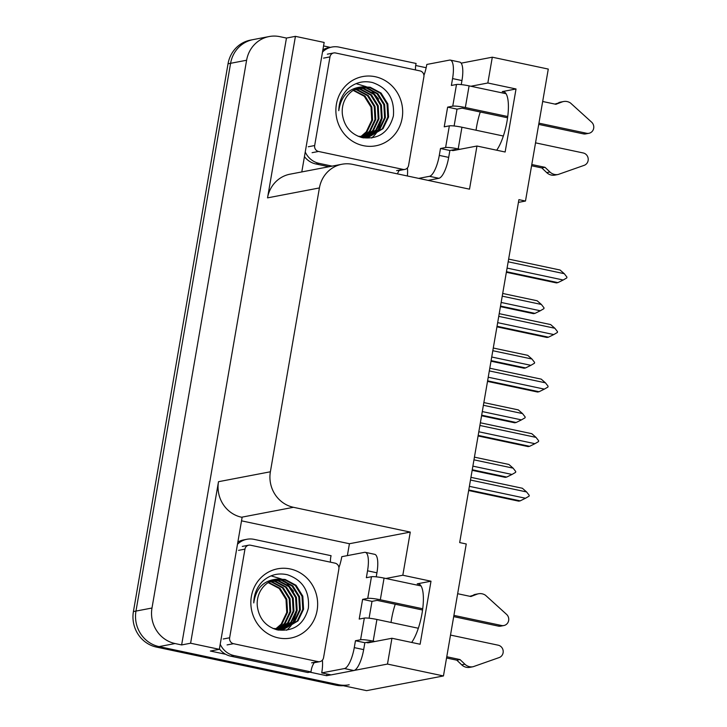 <?xml version="1.0" encoding="UTF-8"?>
<svg xmlns="http://www.w3.org/2000/svg" width="727" height="727" viewBox="0 0 727 727"><rect width="100%" height="100%" fill="white"/><g stroke="black" fill="none" stroke-linecap="round" stroke-linejoin="round"><path stroke-width="1.09" d="M366.472 642.414A32.215 9.696 -78 0 0 367.317 642.732A32.215 9.696 -78 0 0 368.562 642.732L391.935 638.261L387.482 664.069L443.452 675.946L366.59 690.65L159.04 646.603A30.198 28.571 -100.8 0 1 135.976 611.08L230.595 63.304A30.198 28.571 -100.8 0 1 253.087 39.621A30.198 28.571 -100.8 0 0 230.595 63.304L135.976 611.08A30.198 28.571 -100.8 0 0 159.04 646.603L338.409 684.67A30.198 28.571 -100.8 0 0 349.187 684.789M395.252 604.228A32.215 9.696 -78 0 0 391.553 619.077A32.215 9.696 -78 0 0 391.026 622.457M451.494 150.18A32.215 9.696 -78 0 0 452.339 150.498A32.215 9.696 -78 0 0 453.584 150.507L476.957 146.027L469.515 189.165L352.686 164.375A30.198 28.571 79.2 0 0 341.908 164.257A30.198 28.571 79.2 0 0 319.407 187.939L270.38 471.778A30.198 28.571 79.2 0 0 293.454 507.301L410.273 532.091L349.423 543.732L347.37 555.619M476.049 130.224A32.215 9.696 102 0 1 476.576 126.843A32.215 9.696 102 0 1 480.274 111.994M518.433 202.397L525.485 201.043L548.276 69.074L492.306 57.197L487.844 82.996L516.025 88.976L502.248 91.611A32.215 9.696 102 0 1 503.493 91.62A32.215 9.696 102 0 1 507.846 115.684A32.215 9.696 102 0 1 496.686 150.216M326.923 674.002L326.632 675.71L309.829 672.139M241.528 520.841L349.423 543.732M225.679 654.282L210.367 651.038L219.336 649.32L242.127 517.351L241.564 517.224A30.198 28.571 79.2 0 1 218.5 481.701L190.601 643.222L219.336 649.32M323.56 45.937L330.276 47.364M415.69 65.494L426.167 67.72M301.796 171.935L324.16 42.448L295.426 36.35L267.527 197.871A30.198 28.571 79.2 0 1 290.028 174.18L341.908 164.257M286.456 38.068L181.632 644.94L175.062 643.54A30.198 28.571 -100.8 0 1 151.988 608.017L246.607 60.241A30.198 28.571 -100.8 0 1 269.108 36.55A30.198 28.571 -100.8 0 1 279.886 36.668L286.456 38.068L295.426 36.35M492.306 57.197L461.163 63.158M387.482 664.069L354.285 670.412M331.012 674.865L326.632 675.71M190.601 643.222L181.632 644.94M443.452 675.946L466.243 543.969L459.673 542.578L518.905 199.652L525.485 201.043M410.273 532.091L402.822 575.23L385.855 578.483M487.844 82.996L470.878 86.249M391.935 638.261L420.115 644.24L431.002 581.209L402.822 575.23M516.025 88.976L505.138 152.007L476.957 146.027M411.664 642.45A32.215 9.696 -78 0 0 422.823 607.917A32.215 9.696 -78 0 0 418.47 583.845A32.215 9.696 -78 0 0 417.225 583.845L419.606 584.354M431.002 581.209L417.225 583.845M343.28 685.706A30.198 28.571 -100.8 0 1 335.847 685.161L156.487 647.094A30.198 28.571 -100.8 0 1 133.414 611.571L228.033 63.794A30.198 28.571 -100.8 0 1 250.524 40.103L269.108 36.55M472.15 470.324L505.238 477.348L506.71 477.066L472.25 469.751M473.968 459.837L513.108 468.143L515.752 471.55L515.616 472.359L512.017 474.449L472.877 466.134M513.108 468.143L508.882 464.453L474.431 457.147M506.71 477.066L512.017 474.449M470.478 480.038L526.584 491.943L522.368 488.253L470.942 477.348M526.584 491.943L529.238 495.351L529.092 496.159L525.494 498.249L469.388 486.336M468.661 490.525L518.714 501.148L520.187 500.867L468.761 489.953M520.187 500.867L525.494 498.249M481.574 415.762L514.661 422.787L516.134 422.505L481.674 415.19M483.391 405.275L522.531 413.581L525.176 416.989L525.039 417.798L521.441 419.888L482.301 411.573M522.531 413.581L518.306 409.892L483.855 402.585M516.134 422.505L521.441 419.888M491.007 361.201L524.085 368.225L525.557 367.944L491.098 360.628M492.815 350.714L531.955 359.02L534.609 362.428L534.463 363.236L530.864 365.327L491.725 357.012M531.955 359.02L527.729 355.33L493.279 348.024M525.557 367.944L530.864 365.327M500.43 306.64L533.509 313.664L534.981 313.382L500.521 306.067M502.239 296.153L541.379 304.459L544.032 307.866L543.887 308.675L540.288 310.765L501.148 302.45M541.379 304.459L537.153 300.769L502.702 293.463M534.981 313.382L540.288 310.765M479.902 425.477L536.008 437.381L531.791 433.692L480.365 422.787M536.008 437.381L538.662 440.789L538.516 441.598L534.927 443.688L478.811 431.774M478.093 435.964L528.138 446.587L529.61 446.305L478.184 435.391M529.61 446.305L534.927 443.688M489.326 370.915L545.432 382.82L541.215 379.13L489.789 368.225M545.432 382.82L548.085 386.228L547.94 387.037L544.35 389.127L488.235 377.213M487.517 381.402L537.562 392.026L539.034 391.744L487.608 380.83M539.034 391.744L544.35 389.127M498.749 316.354L554.855 328.259L550.639 324.569L499.213 313.664M554.855 328.259L557.509 331.666L557.373 332.475L553.774 334.565L497.659 322.652M496.941 326.841L546.986 337.464L548.458 337.183L497.041 326.269M548.458 337.183L553.774 334.565M508.173 261.793L564.288 273.697L560.063 270.017L508.636 259.103M564.288 273.697L566.933 277.105L566.796 277.914L563.198 280.004L507.082 268.09M506.365 272.28L556.409 282.903L557.882 282.621L506.465 271.707M557.882 282.621L563.198 280.004M423.932 75.381A20.138 6.061 102 0 0 426.822 64.449L449.559 60.105A20.138 6.061 102 0 1 450.34 60.105A20.138 6.061 102 0 1 452.567 78.571L451.376 85.468L456.492 84.486L452.757 106.151A10.069 1.209 9.8 0 1 465.344 107.532L507.746 116.529M538.934 123.154L586.598 133.268L583.399 133.877L538.716 124.399M452.757 106.151L447.632 107.133L444.224 126.834L449.35 125.853L445.606 147.517L440.489 148.499L439.29 155.396A20.138 6.061 102 0 1 429.484 176.316L418.688 178.379M507.582 117.792L462.145 108.15L457.019 109.132L447.632 107.133M457.019 109.132L454.111 125.971M450.34 60.105L459.728 62.095A20.138 6.061 102 0 1 461.954 80.57L461.254 84.614M456.783 149.889L455.002 149.508L449.877 150.489L448.686 157.386A20.138 6.061 102 0 1 438.881 178.306L428.085 180.378M449.877 150.489L440.489 148.499M322.506 52.017A20.138 19.047 -100.8 0 1 331.912 47.046L328.713 47.664A20.138 19.047 79.2 0 0 322.879 49.872M331.912 47.046A20.138 19.047 -100.8 0 1 339.1 47.128L416.108 63.467A20.138 19.047 -100.8 0 0 415.49 69.946M397.433 173.871A20.138 19.047 -100.8 0 1 399.178 170.5M304.44 156.641A20.138 19.047 79.2 0 0 315.818 163.957L319.026 163.339L332.139 166.129M315.818 163.957L328.94 166.737M319.026 163.339A20.138 19.047 -100.8 0 1 305.24 152.007M407.393 167.946A20.138 6.061 102 0 1 407.374 175.979M531.791 164.52L545.023 167.328L541.824 167.937L531.573 165.765M445.606 147.517A10.069 1.209 9.8 0 1 458.201 148.899L459.991 149.28M558.109 174.498L554.974 175.098A10.069 9.524 -100.8 0 1 554.937 175.098A10.069 9.524 -100.8 0 1 546.731 172.608L541.824 167.937M545.023 167.328L549.93 171.99L546.731 172.608M554.937 175.098L558.145 174.489A10.069 9.524 -100.8 0 1 558.145 174.489L584.172 165.338A6.425 6.08 -100.8 0 0 583.199 152.961L535.535 142.846M503.357 136.022L461.945 127.234A10.069 1.209 -170.2 0 0 449.35 125.853M558.145 174.489A10.069 9.524 -100.8 0 1 549.93 171.99M506.056 93.71L469.088 85.868A10.069 1.209 -170.2 0 0 456.492 84.486M554.892 104.079L562.026 101.962L555.91 104.297L542.678 101.489M583.399 133.877A6.425 6.08 79.2 0 0 585.689 133.904L588.897 133.295A6.425 6.08 -100.8 0 1 586.598 133.268M558.827 102.58A10.069 9.524 -100.8 0 1 560.344 102.144L563.543 101.535A10.069 9.524 -100.8 0 1 570.513 103.025L591.624 122.172A6.425 6.08 -100.8 0 1 588.897 133.295M562.026 101.962A10.069 9.524 -100.8 0 1 563.543 101.535M338.909 567.614A20.138 6.061 102 0 0 341.799 556.682L364.536 552.338A20.138 6.061 102 0 1 365.317 552.338A20.138 6.061 102 0 1 367.544 570.804L366.353 577.701L371.47 576.72L367.735 598.385A10.069 1.209 9.8 0 1 380.321 599.766L422.723 608.763M453.912 615.387L501.575 625.502L498.377 626.111L453.693 616.632M367.735 598.385L362.609 599.366L359.202 619.068L364.327 618.086L360.583 639.751L355.458 640.732L354.267 647.621A20.138 6.061 102 0 1 344.462 668.549L321.725 672.902L331.112 674.892L353.858 670.539A20.138 6.061 102 0 0 363.664 649.62L364.854 642.723L355.458 640.732M422.56 610.026L377.122 600.384L371.997 601.356L362.609 599.366M371.997 601.356L369.089 618.204M365.317 552.338L374.705 554.328A20.138 6.061 102 0 1 376.931 572.803L376.232 576.847M237.484 544.25A20.138 19.047 -100.8 0 1 246.889 539.28L243.69 539.897A20.138 19.047 79.2 0 0 237.856 542.106M246.889 539.28A20.138 19.047 -100.8 0 1 254.077 539.361L331.085 555.701A20.138 19.047 -100.8 0 0 330.467 562.18M219.409 648.875A20.138 19.047 79.2 0 0 230.795 656.19L307.803 672.53L311.011 671.921A20.138 19.047 -100.8 0 1 314.155 662.724M230.795 656.19L234.003 655.572L311.011 671.921M234.003 655.572A20.138 19.047 -100.8 0 1 220.217 644.24M322.37 660.171A20.138 6.061 102 0 1 321.725 672.902M371.761 642.123L369.979 641.741L364.854 642.723M446.769 656.745L460 659.562L456.801 660.171L446.551 657.999M360.583 639.751A10.069 1.209 9.8 0 1 373.178 641.132L374.959 641.514M473.086 666.732L469.951 667.331A10.069 9.524 -100.8 0 1 469.915 667.331A10.069 9.524 -100.8 0 1 461.7 664.841L456.801 660.171M460 659.562L464.907 664.224L461.7 664.841M469.915 667.331L473.123 666.723A10.069 9.524 -100.8 0 1 473.123 666.723L499.149 657.572A6.425 6.08 -100.8 0 0 498.177 645.194L450.513 635.08M418.334 628.255L376.922 619.468A10.069 1.209 -170.2 0 0 364.327 618.086M473.123 666.723A10.069 9.524 -100.8 0 1 464.907 664.224M421.033 585.944L384.065 578.101A10.069 1.209 -170.2 0 0 371.47 576.72M469.86 596.313L477.003 594.195L470.887 596.522L457.656 593.714M498.377 626.111A6.425 6.08 79.2 0 0 500.667 626.138L503.866 625.529A6.425 6.08 -100.8 0 1 501.575 625.502M473.804 594.804A10.069 9.524 -100.8 0 1 475.322 594.377L478.52 593.768A10.069 9.524 -100.8 0 1 485.491 595.259L506.601 614.406A6.425 6.08 -100.8 0 1 503.866 625.529M477.003 594.195A10.069 9.524 -100.8 0 1 478.52 593.768M375.232 76.717A35.232 33.333 -100.8 0 1 402.14 118.156A35.232 33.333 -100.8 0 1 363.318 145.654A35.232 33.333 -100.8 0 1 336.41 104.206A35.232 33.333 -100.8 0 1 375.232 76.717M362.01 137.594C378.422 139.711 388.881 132.496 393.389 115.947C394.734 99.017 387.773 87.876 372.497 82.533C363 80.406 354.631 82.669 347.379 89.321C341.799 95.192 338.936 102.307 338.782 110.668C341.036 95.737 348.996 87.803 362.673 86.867A25.163 23.809 79.2 0 0 361.346 87.076A25.163 23.809 79.2 0 0 342.399 114.43C344.234 126.453 350.768 134.177 362.01 137.594M368.825 136.894L382.248 128.815L387.791 117.12L387.037 104.088L380.266 93.201L369.361 87.358L360.955 87.158M358.066 136.258L369.225 136.812L383.047 128.661L388.591 116.965L387.836 103.934L381.066 93.047L370.161 87.204L362.673 86.867M365.626 137.503L366.817 137.221M367.208 137.112L379.049 129.424L384.583 117.729L383.829 104.697L377.059 93.81L366.163 87.976L359.347 87.558M362.982 137.812L367.226 137.167M367.617 137.067L379.848 129.27L385.383 117.574L384.638 104.543L377.867 93.656L366.962 87.822L359.747 87.44M365.572 137.221L375.841 130.033L381.384 118.347L380.63 105.315L373.86 94.428L362.955 88.585L357.775 88.076M363.491 137.903L364.018 137.785M364.418 137.685L365.59 137.339M365.981 137.203L376.641 129.888L382.184 118.192L381.43 105.161L374.659 94.274L363.754 88.43L358.166 87.931M363.909 137.221L372.642 130.651L378.176 118.955L377.431 105.924L370.661 95.037L359.756 89.194L356.212 88.712M364.327 137.23L373.442 130.496L378.976 118.801L378.231 105.769L371.461 94.883L360.556 89.048L356.603 88.54M362.228 137.094L369.434 131.26L374.978 119.564L374.223 106.542L367.453 95.655L356.557 89.812L354.685 89.485M362.655 137.139L370.243 131.105L375.777 119.419L375.023 106.387L368.253 95.501L357.357 89.657L355.067 89.276M360.528 136.849L366.235 131.878L371.77 120.182L371.024 107.151L364.254 96.264L353.177 90.384M360.955 136.921L367.035 131.723L372.578 120.028L371.824 106.996L365.054 96.109L353.549 90.148M318.508 151.461A5.034 4.762 -100.8 0 1 314.664 145.536L329.976 56.897A5.034 4.762 -100.8 0 1 335.52 52.971L420.042 70.91A5.034 4.762 -100.8 0 1 423.886 76.835L408.574 165.465A5.034 4.762 -100.8 0 1 403.031 169.4L318.508 151.461L312.101 152.688M371.706 138.03L374.732 135.04M375.096 134.613L376.94 132.187M377.904 130.687L382.202 118.092M378.576 99.026L370.416 89.366M369.08 88.394L366.717 86.94M366.281 86.704L356.094 83.632M290.209 568.95A35.232 33.333 -100.8 0 1 317.117 610.389A35.232 33.333 -100.8 0 1 278.296 637.888A35.232 33.333 -100.8 0 1 251.378 596.44A35.232 33.333 -100.8 0 1 290.209 568.95M276.987 629.818C293.399 631.936 303.859 624.729 308.366 608.181C309.711 591.251 302.75 580.11 287.474 574.766C277.978 572.64 269.608 574.903 262.356 581.555C256.776 587.425 253.914 594.541 253.759 602.901C256.013 587.97 263.974 580.037 277.65 579.101A25.163 23.809 79.2 0 0 276.324 579.31A25.163 23.809 79.2 0 0 257.376 606.663C259.212 618.686 265.746 626.41 276.987 629.818M283.803 629.119L297.225 621.04L302.768 609.353L302.014 596.322L295.244 585.435L284.339 579.592L275.933 579.392M273.043 628.491L284.202 629.046L298.025 620.894L303.568 609.199L302.814 596.167L296.043 585.28L285.138 579.437L277.65 579.101M280.604 629.736L281.794 629.455M282.185 629.346L294.026 621.658L299.56 609.962L298.806 596.931L292.036 586.044L281.14 580.201L274.324 579.782M277.959 630.036L282.194 629.4M282.594 629.3L294.826 621.503L300.36 609.808L299.606 596.776L292.845 585.889L281.94 580.055L274.724 579.673M280.549 629.455L290.818 622.267L296.362 610.571L295.607 597.549L288.837 586.662L277.932 580.818L272.743 580.3M278.468 630.136L278.995 630.018M279.395 629.909L280.567 629.564M280.958 629.437L291.618 622.112L297.161 610.426L296.407 597.394L289.637 586.507L278.732 580.664L273.143 580.164M278.886 629.455L287.619 622.885L293.154 611.189L292.408 598.157L285.638 587.271L274.733 581.427L271.189 580.946M279.304 629.464L288.419 622.73L293.953 611.034L293.208 598.003L286.438 587.116L275.533 581.273L271.58 580.773M277.205 629.328L284.411 623.493L289.955 611.798L289.201 598.775L282.43 587.879L271.525 582.045L269.662 581.718M277.632 629.373L285.211 623.339L290.755 611.643L290 598.621L283.23 587.734L272.334 581.891L270.044 581.509M275.506 629.082L281.213 624.111L286.747 612.416L286.002 599.384L279.232 588.497L268.154 582.618M275.933 629.155L282.012 623.957L287.556 612.261L286.801 599.23L280.031 588.343L268.527 582.382M233.485 643.695A5.034 4.762 -100.8 0 1 229.641 637.77L244.954 549.13A5.034 4.762 -100.8 0 1 250.497 545.205L335.02 563.143A5.034 4.762 -100.8 0 1 338.864 569.059L323.551 657.699A5.034 4.762 -100.8 0 1 318.008 661.625L233.485 643.695L227.078 644.913M286.683 630.264L289.709 627.274M290.073 626.847L291.918 624.42M292.881 622.921L297.179 610.326M293.544 591.26L285.393 581.6M284.057 580.628L281.694 579.174M281.258 578.937L271.071 575.866M502.248 91.611L504.629 92.12M246.607 60.241L228.033 63.794M151.988 608.017L133.414 611.571M175.062 643.54L156.487 647.094M270.38 471.778L218.5 481.701M319.407 187.939L267.527 197.871M293.454 507.301L241.564 517.224M335.847 685.161L338.409 684.67M461.954 80.57L452.567 78.571M439.29 155.396L448.686 157.386M429.484 176.316L438.881 178.306M458.201 148.899L461.945 127.234M465.344 107.532L469.088 85.868M376.931 572.803L367.544 570.804M354.267 647.621L363.664 649.62M344.462 668.549L353.858 670.539M373.178 641.132L376.922 619.468M380.321 599.766L384.065 578.101M314.664 145.536L308.257 146.763M403.031 169.4L396.624 170.618M329.976 56.897L323.57 58.124M229.641 637.77L223.234 638.997M318.008 661.625L311.601 662.851M244.954 549.13L238.547 550.357M369.225 136.812L368.425 136.967M404.821 169.418L398.423 170.645M333.72 52.953L327.323 54.18M284.202 629.046L283.403 629.2M319.798 661.652L313.392 662.87M248.698 545.186L242.3 546.413"/></g></svg>
